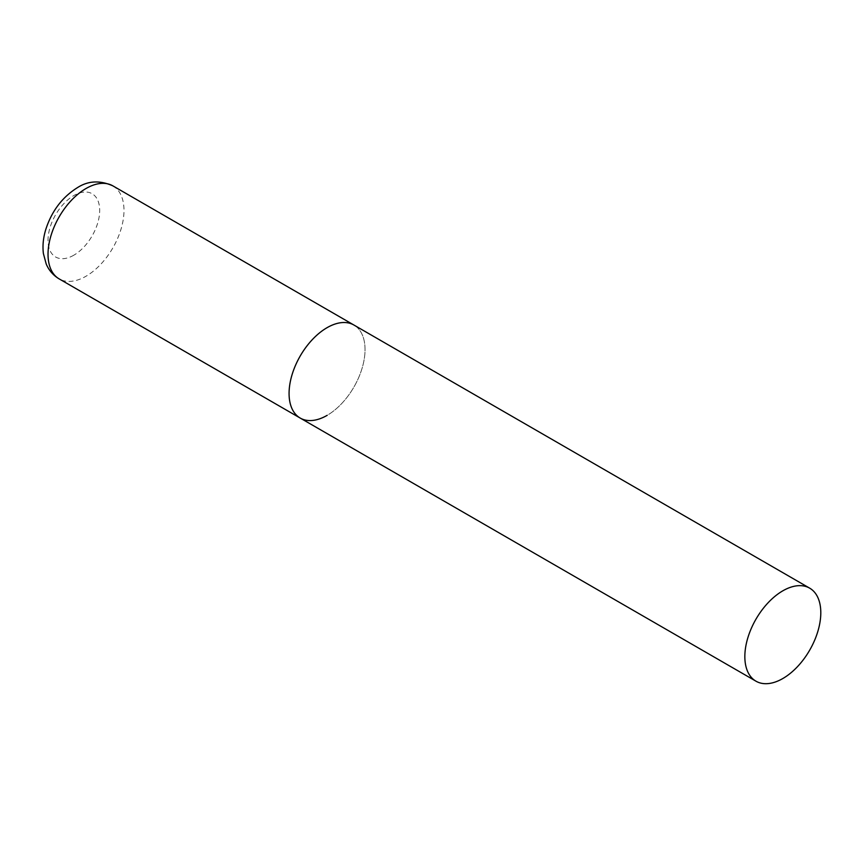 <?xml version="1.0" encoding="UTF-8"?>
<svg xmlns="http://www.w3.org/2000/svg" width="864" height="864" viewBox="0 0 864 864"><rect width="100%" height="100%" fill="white"/><g stroke="black" fill="none" stroke-linecap="round" stroke-linejoin="round"><path stroke-width="0.65" stroke-dasharray="4.32 3.24" d="M300.197 418.057A53.708 31.007 120 0 0 341.593 403.672A53.708 31.007 120 0 0 365.04 349.618A53.708 31.007 120 0 0 353.916 325.026A53.708 31.007 -60 0 1 362.146 368.064A53.708 31.007 -60 0 1 327.056 415.4M112.86 185.857A53.708 31.007 -60 0 1 121.1 228.895A53.708 31.007 -60 0 1 86.011 276.232A53.708 31.007 -60 0 1 59.152 278.888M73.85 255.182A36.526 21.092 -60 0 1 48.028 240.268A36.526 21.092 -60 0 1 73.85 195.534A36.526 21.092 -60 0 1 99.684 210.449A36.526 21.092 -60 0 1 73.85 255.182"/><path stroke-width="1.3" d="M327.056 415.4A53.708 31.007 -60 0 1 300.197 418.057A53.708 31.007 -60 0 1 291.967 375.019A53.708 31.007 -60 0 1 327.056 327.683A53.708 31.007 -60 0 1 353.916 325.026A53.708 31.007 120 0 0 312.52 339.412A53.708 31.007 120 0 0 289.073 393.466A53.708 31.007 120 0 0 300.197 418.057L59.152 278.888A53.708 31.007 -60 0 1 50.922 235.85A53.708 31.007 -60 0 1 86.011 188.514A53.708 31.007 -60 0 1 112.86 185.857C99.922 180.122 88.106 180.727 77.414 187.661C62.327 197.1 51.797 210.989 45.824 229.327C43.254 237.643 42.444 245.711 43.384 253.508L46.224 264.049C48.956 270.432 53.266 275.378 59.152 278.888M820.8 612.749A53.708 31.007 120 0 0 809.676 588.157A53.708 31.007 120 0 0 768.29 602.554A53.708 31.007 120 0 0 744.844 656.608A53.708 31.007 120 0 0 755.968 681.188A53.708 31.007 120 0 0 797.353 666.803A53.708 31.007 120 0 0 820.8 612.749M809.676 588.157L112.86 185.857M300.197 418.057L755.968 681.188"/></g></svg>
